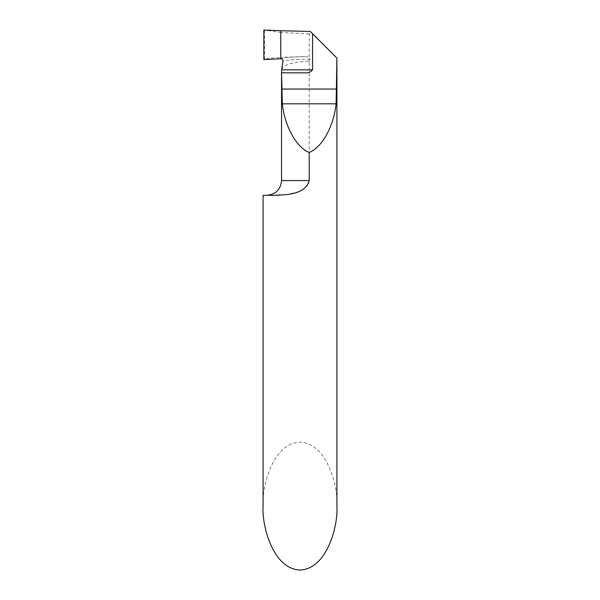 <?xml version="1.0" encoding="UTF-8"?>
<svg xmlns="http://www.w3.org/2000/svg" width="600" height="600" viewBox="0 0 600 600"><rect width="100%" height="100%" fill="white"/><g stroke="black" fill="none" stroke-linecap="round" stroke-linejoin="round"><path stroke-width="0.45" stroke-dasharray="3 2.25" d="M336.907 506.077C338.385 487.38 327.315 443.025 300 442.155C272.685 443.025 261.615 487.38 263.093 506.077M273.983 195.337L263.093 195.337M309.225 180.6L308.79 183.097L307.282 185.812L303.847 188.933L297.03 192.195L287.13 194.46L280.763 195.112M281.632 69.773C283.403 64.845 292.32 61.988 308.385 61.2L309.225 61.155L309.225 180.57L281.55 180.57M309.225 61.155L310.103 59.168L309.225 57.293L304.62 56.58L280.755 57.398L280.755 32.438L280.755 57.398C272.25 57.922 266.835 58.552 264.517 59.287L263.835 59.528M336.907 58.05L312.84 33.983L309.225 33.93L309.225 57.293M309.225 33.93L280.755 32.438L280.755 30.75L280.755 32.438L263.835 30M312.84 33.983L310.298 31.44M308.385 61.2L309.195 61.2M304.163 72.81L281.55 72.81M310.103 59.168A35.475 2.317 0 0 0 283.005 61.328M304.62 56.58A37.733 2.468 0 0 0 280.755 58.77M264.517 30.233L264.517 59.287"/><path stroke-width="0.9" d="M309.225 180.6L309.225 180.57C304.875 196.005 282.638 194.647 273.795 195.337L263.093 195.337L263.093 506.077C261.615 524.775 272.685 569.13 300 570C327.315 569.13 338.385 524.775 336.907 506.077L336.907 58.05L336.105 103.808C333.832 126.203 322.043 147.54 309.225 152.46C296.407 147.54 284.625 126.203 282.345 103.808L281.55 72.773L281.55 180.57C280.673 189.54 275.752 194.46 266.782 195.337M280.763 195.112L273.983 195.337M281.55 180.57L309.225 180.57L309.225 152.46M280.755 58.77C282.308 58.912 283.058 59.767 283.005 61.328L281.632 69.855L312.562 69.855L312.562 33.705L310.298 31.44L280.755 30.75L280.755 58.77L280.755 30.75L263.835 30L263.835 59.528L280.755 58.77M312.562 69.855C310.507 72.285 307.71 73.267 304.163 72.81L281.73 72.81M336.72 57.863L312.562 33.705M281.55 72.81L281.632 69.855M263.835 59.528L263.835 30L280.755 30.75L280.755 58.77L263.835 59.528M336.72 89.047L281.73 89.047M336.105 103.808L282.345 103.808"/></g></svg>
